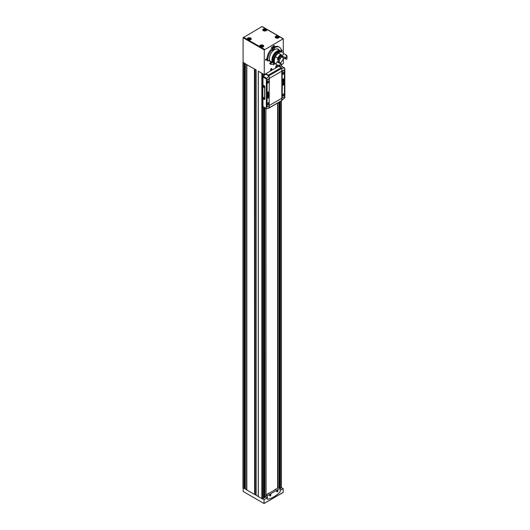 <?xml version="1.0" encoding="UTF-8"?>
<svg xmlns="http://www.w3.org/2000/svg" width="530" height="530" viewBox="0 0 530 530"><rect width="100%" height="100%" fill="white"/><g stroke="black" fill="none" stroke-linecap="round" stroke-linejoin="round"><path stroke-width="0.79" d="M281.417 51.602A9.606 5.545 120 0 0 279.423 47.236A9.606 5.545 120 0 0 274.593 47.733L273.785 47.269A9.606 5.545 120 0 1 278.614 46.772L279.423 47.236M271.718 50.145L270.909 49.681A9.606 5.545 120 0 0 267.16 60.499L267.968 60.963A9.606 5.545 120 0 1 271.718 50.145A2.286 1.318 120 0 0 271.863 50.257A2.286 1.318 120 0 0 273.473 49.793A2.286 1.318 120 0 0 274.593 47.733M268.061 61.102L269.591 59.863A7.321 4.227 120 0 1 272.089 51.807A7.321 4.227 120 0 1 278.283 49.217A7.321 4.227 120 0 1 279.217 50.158M272.519 62.374L270.744 63.401L270.552 64.183A9.606 5.545 120 0 0 274.494 63.474A2.286 1.318 120 0 1 274.52 63.348M276.991 490.687L276.753 491.217M277.243 490.409L277.243 490.833M269.876 494.795L269.637 495.325M270.128 494.517L270.128 494.94M275.375 489.236A0.762 0.437 120 0 0 275.322 489.263L275.322 489.263A0.762 0.437 120 0 0 274.831 489.919M274.871 489.892A0.914 0.53 -60 0 1 275.434 489.197L275.434 489.197A0.914 0.53 -60 0 1 275.892 489.15L276.024 489.23M277.428 490.488L277.428 490.508A0.716 0.417 -60 0 0 277.395 490.329A0.914 0.53 -60 0 1 278.018 490.694A0.914 0.53 -60 0 1 277.375 491.813A0.914 0.53 -60 0 1 276.726 491.436A0.914 0.53 -60 0 1 277.375 490.316A0.742 0.431 -60 0 1 276.918 491.389L276.918 491.389A0.716 0.417 -60 0 1 276.746 491.456M268.26 493.344A0.762 0.437 120 0 0 268.206 493.37L268.206 493.37A0.762 0.437 120 0 0 267.716 494.026M267.756 494A0.914 0.53 -60 0 1 268.319 493.304L268.319 493.304A0.914 0.53 -60 0 1 268.776 493.258L268.909 493.337M270.287 494.43A0.742 0.431 -60 0 1 269.803 495.497L269.79 495.504A0.742 0.431 -60 0 1 269.631 495.57M270.26 494.424A0.914 0.53 -60 0 1 270.903 494.801A0.914 0.53 -60 0 1 270.26 495.921A0.914 0.53 -60 0 1 269.611 495.543A0.914 0.53 -60 0 1 270.26 494.424A0.716 0.417 -60 0 1 270.313 494.616L270.313 494.596M277.309 490.356A0.742 0.431 -60 0 1 276.879 491.635A0.742 0.431 -60 0 1 276.726 491.363M270.194 494.464A0.742 0.431 -60 0 1 269.763 495.742A0.742 0.431 -60 0 1 269.611 495.47M276.614 66.442L275.971 66.82L276.289 65.985L276.614 66.442L276.143 66.17M271.44 69.43L270.797 69.808L271.115 68.973L271.44 69.43L270.969 69.158M276.289 66.999A0.716 0.417 -60 0 1 276.269 65.846A0.716 0.417 -60 0 1 276.289 66.999M276.19 67.052A0.802 0.464 -60 0 1 276.15 67.065A0.802 0.464 -60 0 1 275.693 66.899M276.415 65.654A0.802 0.464 -60 0 1 276.786 65.965A0.802 0.464 -60 0 1 276.786 66.005M276.402 67.303A1.007 0.583 -60 0 1 275.699 67.018A1.007 0.583 -60 0 1 276.521 65.601A1.007 0.583 -60 0 1 277.11 66.137A1.007 0.583 -60 0 1 276.402 67.303M271.115 69.986A0.716 0.417 -60 0 1 271.095 68.827A0.716 0.417 -60 0 1 271.115 69.986M271.015 70.04A0.802 0.464 -60 0 1 270.976 70.053A0.802 0.464 -60 0 1 270.519 69.887M271.241 68.642A0.802 0.464 -60 0 1 271.612 68.953A0.802 0.464 -60 0 1 271.612 68.993M271.227 70.285A1.007 0.583 -60 0 1 270.525 70.006A1.007 0.583 -60 0 1 271.347 68.589A1.007 0.583 -60 0 1 271.936 69.125A1.007 0.583 -60 0 1 271.227 70.285M278.999 102.264L278.999 487.514L266.04 494.993L266.04 497.233L267.166 497.889L267.551 499.267A27.441 15.84 120 0 0 280.078 492.032L280.297 488.256L267.332 495.742L267.332 499.041M266.04 494.993L267.332 495.742M279.005 487.507L280.297 488.256M243.091 487.514L243.237 491.522L263.966 503.487L264.112 499.651L262.29 498.79L263.476 498.074M256.103 495.212L254.632 494.364L254.903 69.191M245.35 489.005L244.277 488.388L244.463 63.163M283.192 492.39L264.112 503.407L283.152 492.483L283.192 488.64L281.642 487.739L280.297 488.514M280.297 490.31L283.192 488.64M264.112 499.651L267.166 497.889M262.562 498.757L266.04 496.749M264.145 30.13L265.126 30.097L265.126 29.707L265.378 30.289M263.98 30.124L265.45 30.402L265.636 29.998L265.126 29.713L264.145 29.965M248.623 39.094L249.855 39.253M249.603 39.068L249.603 38.67L248.822 38.69L248.623 39.286M248.457 39.266L248.623 38.928M248.457 39.087L249.855 39.445M249.603 39.074L249.928 38.856L249.855 39.213M261.071 46.282L262.304 46.441M262.052 46.256L261.714 45.805L261.071 46.117M260.906 46.276L261.323 46.653M261.323 46.66L262.304 46.633M262.052 46.262L262.377 46.044L262.304 46.402M276.594 37.319L277.574 37.285L277.574 36.895L277.826 37.478M276.428 37.312L277.899 37.59L278.084 37.186L277.574 36.901L276.594 37.153M244.463 488.203L245.35 488.335M256.142 495.219L258.262 496.557L258.262 71.225L262.29 73.458L258.262 71.225M254.903 494.152L256.103 494.709M280.297 488.441L281.37 487.772M263.503 497.279L264.781 497.398L265.921 496.742L265.921 108.484L266.04 496.55M274.308 63.567A0.742 0.431 -60 0 1 273.447 64.693A0.742 0.431 -60 0 1 273.367 63.984M281.298 50.257A0.742 0.431 -60 0 1 282.059 50.562A0.742 0.431 -60 0 1 281.41 51.278M273.818 46.733A0.742 0.431 -60 0 1 273.447 45.911A0.742 0.431 -60 0 1 274.302 46.077A0.742 0.431 -60 0 1 273.818 46.733M266.053 60.175A0.742 0.431 -60 0 1 265.682 59.353A0.742 0.431 -60 0 1 266.537 59.526A0.742 0.431 -60 0 1 266.053 60.175M271.221 49.86A2.286 1.318 120 0 0 273.785 47.269M272.122 46.918A0.947 0.543 -60 0 1 272.533 46.905A0.947 0.543 -60 0 1 272.678 47.667A0.947 0.543 -60 0 1 272.056 48.502A0.947 0.543 -60 0 1 271.585 48.548A0.947 0.543 -60 0 1 271.393 48.19M272.195 48.74A1.146 0.662 -60 0 1 271.386 48.276A1.146 0.662 -60 0 1 272.195 46.872A1.146 0.662 -60 0 1 273.01 47.342A1.146 0.662 -60 0 1 272.195 48.74M271.883 61.805L269.936 62.931L269.704 63.699L270.485 64.143M270.638 61.301A7.321 4.227 -60 0 1 269.777 61.155M269.247 60.526A7.321 4.227 120 0 0 270.154 61.427A7.321 4.227 120 0 0 271.751 61.758M277.587 488.329L277.587 103.078M262.29 498.79L258.289 496.643L258.289 71.311M254.46 69.026L245.35 63.838L254.46 69.026L254.632 494.364M245.377 489.137L254.46 494.358M243.091 62.182L244.277 63.057L243.091 62.374L243.091 37.723L262.078 26.5L283.258 38.73L264.278 49.953L264.278 74.604L279.118 66.031M243.091 62.56L243.091 487.892L244.277 488.388M277.634 488.302L277.634 103.052M277.826 488.19L277.826 102.939M281.463 64.68L283.358 63.587L283.358 58.545M283.358 52.94L283.258 38.73M264.278 74.604L262.29 73.458M244.277 63.057L245.496 63.759M254.632 69.032L256.129 69.9M268.955 75.975L266.305 78.957A13.72 7.924 60 0 1 266.358 80.209L266.358 107.285A13.72 7.924 60 0 1 266.305 108.471L262.966 106.543A0.689 0.397 120 0 0 263.304 106.881M266.577 108.776L266.305 108.471L266.577 108.776L269.055 107.848A13.72 7.924 -120 0 0 269.273 105.655M284.265 96.95L284.829 96.626A13.72 7.924 -120 0 1 284.769 97.811L281.695 100.548A13.72 7.924 60 0 0 281.914 98.302L281.914 71.232A13.72 7.924 60 0 0 281.695 68.734L281.602 68.675A13.72 7.924 60 0 1 281.821 71.172L281.821 98.249A13.72 7.924 60 0 1 281.602 100.495L281.728 100.528M265.795 73.723L268.299 75.167A0.662 0.384 -120 0 1 268.756 75.85A13.72 7.924 -120 0 1 268.763 75.909L265.715 74.147A41.161 23.764 120 0 0 263.304 76.307A0.689 0.397 120 0 0 262.966 77.029L262.966 85.065L264.39 85.886A0.596 0.344 -120 0 1 264.808 86.615L264.808 99.09A0.596 0.344 -120 0 1 264.682 99.362L264.543 99.441A0.596 0.344 -120 0 0 264.662 99.17L264.662 86.701A0.596 0.344 -120 0 0 264.245 85.973L262.82 85.151L262.82 98.593L264.245 99.415A0.596 0.344 -120 0 0 264.543 99.441M283.179 80.659L283.179 80.202L283.822 80.573L282.94 80.805M283.179 80.944L283.179 81.401L283.424 80.805M283.358 79.586A1.438 0.835 120 0 0 282.417 80.858A1.438 0.835 120 0 0 282.636 82.011A1.438 0.835 120 0 0 284.073 81.176A1.438 0.835 120 0 0 284.073 79.513A1.438 0.835 120 0 0 283.358 79.586M282.609 81.998A1.438 0.835 120 0 0 284.02 81.15A1.438 0.835 120 0 0 284.047 79.5M282.338 81.454A1.259 0.729 120 0 0 282.563 81.759A1.259 0.729 120 0 0 282.623 81.786M283.875 79.613A1.259 0.729 120 0 0 283.822 79.579A1.259 0.729 120 0 0 283.444 79.54M283.305 79.705A1.259 0.729 120 0 0 282.483 80.812A1.259 0.729 120 0 0 282.675 81.819A1.259 0.729 120 0 0 283.934 81.097A1.259 0.729 120 0 0 283.934 79.646A1.259 0.729 120 0 0 283.305 79.705M268.054 95.745L267.657 95.691M268.299 95.884L267.266 96.202L267.657 96.433M267.902 95.831L267.657 95.513L267.657 95.97M267.829 94.897A1.438 0.835 120 0 0 266.888 96.168A1.438 0.835 120 0 0 267.113 97.321A1.438 0.835 120 0 0 268.551 96.486A1.438 0.835 120 0 0 268.551 94.824A1.438 0.835 120 0 0 267.829 94.897M267.087 97.308A1.438 0.835 120 0 0 268.498 96.46A1.438 0.835 120 0 0 268.524 94.81M266.815 96.765A1.259 0.729 120 0 0 267.041 97.07A1.259 0.729 120 0 0 267.1 97.096M268.352 94.923A1.259 0.729 120 0 0 268.299 94.89A1.259 0.729 120 0 0 267.922 94.85M267.782 95.016A1.259 0.729 120 0 0 266.961 96.122A1.259 0.729 120 0 0 267.153 97.129A1.259 0.729 120 0 0 268.412 96.407A1.259 0.729 120 0 0 268.412 94.956A1.259 0.729 120 0 0 267.782 95.016M267.902 96.116L267.902 96.573M264.271 98.262L263.834 97.5M263.788 97.474L263.788 97.474A0.689 0.397 60 0 1 263.788 98.593A0.689 0.397 60 0 1 263.788 97.474M264.271 87.059L263.834 86.297M263.788 86.271L263.788 86.271A0.689 0.397 60 0 1 263.788 87.39A0.689 0.397 60 0 1 263.788 86.271M283.278 94.068A0.947 0.543 -60 0 1 283.689 94.055A0.947 0.543 -60 0 1 283.835 94.81A0.947 0.543 -60 0 1 283.212 95.645A0.947 0.543 -60 0 1 282.742 95.691A0.947 0.543 -60 0 1 282.55 95.334M283.358 95.884A1.146 0.662 -60 0 1 282.55 95.42A1.146 0.662 -60 0 1 283.358 94.022A1.146 0.662 -60 0 1 284.166 94.486A1.146 0.662 -60 0 1 283.358 95.884M283.278 72.405A0.947 0.543 -60 0 1 283.689 72.391A0.947 0.543 -60 0 1 283.835 73.153A0.947 0.543 -60 0 1 283.212 73.988A0.947 0.543 -60 0 1 282.742 74.034A0.947 0.543 -60 0 1 282.55 73.677M283.358 74.227A1.146 0.662 -60 0 1 282.55 73.763A1.146 0.662 -60 0 1 283.358 72.358A1.146 0.662 -60 0 1 284.166 72.829A1.146 0.662 -60 0 1 283.358 74.227M268.081 102.84A0.947 0.543 -60 0 1 268.491 102.827A0.947 0.543 -60 0 1 268.63 103.589A0.947 0.543 -60 0 1 268.014 104.417A0.947 0.543 -60 0 1 267.544 104.463A0.947 0.543 -60 0 1 267.352 104.105M268.154 104.662A1.146 0.662 -60 0 1 267.345 104.198A1.146 0.662 -60 0 1 268.154 102.793A1.146 0.662 -60 0 1 268.962 103.264A1.146 0.662 -60 0 1 268.154 104.662M268.081 81.183A0.947 0.543 -60 0 1 268.491 81.169A0.947 0.543 -60 0 1 268.63 81.925A0.947 0.543 -60 0 1 268.014 82.76A0.947 0.543 -60 0 1 267.544 82.806A0.947 0.543 -60 0 1 267.352 82.448M268.154 83.005A1.146 0.662 -60 0 1 267.345 82.534A1.146 0.662 -60 0 1 268.154 81.136A1.146 0.662 -60 0 1 268.962 81.6A1.146 0.662 -60 0 1 268.154 83.005M283.676 83.084A1.146 0.662 -60 0 1 282.934 84.813A1.146 0.662 -60 0 1 282.616 84.926M283.358 85.058A1.146 0.662 -60 0 1 282.781 85.111A1.146 0.662 -60 0 1 282.781 83.793A1.146 0.662 -60 0 1 283.928 83.13A1.146 0.662 -60 0 1 284.1 84.051A1.146 0.662 -60 0 1 283.358 85.058M268.478 91.856A1.146 0.662 -60 0 1 267.736 93.591A1.146 0.662 -60 0 1 267.411 93.697M268.154 93.83A1.146 0.662 -60 0 1 267.584 93.889A1.146 0.662 -60 0 1 267.584 92.571A1.146 0.662 -60 0 1 268.73 91.909A1.146 0.662 -60 0 1 268.902 92.823A1.146 0.662 -60 0 1 268.154 93.83M284.438 78.327L284.438 70.543A0.596 0.344 120 0 0 284.02 70.298L282.159 71.596L282.159 79.639L284.438 78.327M284.226 70.238A0.596 0.344 120 0 0 283.855 70.205L282 71.504L282.159 79.679M269.16 105.761L269.16 97.268L267.074 98.699L267.074 106.484A0.596 0.344 120 0 0 267.491 106.722L269.16 105.761M268.995 97.175L266.908 98.6L266.908 106.391A0.596 0.344 120 0 0 267.127 106.689M284.438 96.453L284.438 82.322L282.351 83.303L282.159 98.037L284.02 97.182A0.596 0.344 120 0 0 284.438 96.453M284.272 82.196L282 83.541L282.159 98.07M269.16 93.717L269.353 78.99L267.491 79.838A0.596 0.344 120 0 0 267.074 80.567L267.074 94.698L269.16 93.717M268.995 78.784L267.332 79.745A0.596 0.344 120 0 0 266.908 80.474L267.074 94.731M269.273 97.242L269.273 93.611M269.273 78.851L269.273 78.533A13.72 7.924 -120 0 0 269.055 76.035M262.966 98.679L262.966 106.543M284.829 96.626L284.829 69.549A13.72 7.924 -120 0 0 284.769 68.297L284.371 67.926L284.769 68.297M281.827 68.476L284.371 67.926L281.092 66.031A41.161 23.764 120 0 0 279.217 66.502M281.735 68.423A13.72 7.924 -120 0 0 281.721 68.363A0.662 0.384 -120 0 0 281.264 67.681L278.76 66.237M281.37 100.779A0.662 0.384 -120 0 0 281.708 100.62M265.715 73.769L265.715 74.147M268.359 108.246A0.662 0.384 -120 0 0 268.736 108.113M271.91 61.818L270.433 61.195L273.401 62.904A6.976 4.028 -60 0 1 273.401 54.848A6.976 4.028 -60 0 1 280.377 50.82A6.976 4.028 -60 0 1 280.94 51.278M278.369 58.267L278.011 58.061A4.346 2.511 120 0 0 277.746 58.174L275.388 56.809A6.857 3.962 -60 0 1 278.382 53.08L280.741 54.444A4.346 2.511 120 0 0 280.642 54.789L280.966 54.981M279.125 58.605L278.263 58.472A6.857 3.962 -60 0 1 281.264 54.742L281.609 55.511A4.346 2.511 120 0 0 281.49 57.121A4.618 2.67 -60 0 0 280.344 58.552A4.346 2.511 120 0 0 279.125 58.605A6.4 3.697 -60 0 1 281.609 55.511M282.364 57.326L281.728 57.233A3.703 2.14 -60 0 0 281.728 56.127L282.364 56.047A4.16 2.405 -60 0 1 282.364 57.326L285.71 59.029A4.618 2.67 -60 0 0 285.71 57.498L285.08 57.618A4.16 2.405 -60 0 1 285.08 58.896M285.71 57.498A4.346 2.511 120 0 0 286.81 55.975L286.723 55.312A6.857 3.962 -60 0 1 287.041 57.127A6.857 3.962 -60 0 1 287.041 57.319M286.81 55.975A6.4 3.697 -60 0 1 287.041 57.498A6.4 3.697 -60 0 1 286.81 59.287L286.558 59.214A4.346 2.511 -60 0 0 286.452 59.108M285.08 57.618L282.364 56.047M281.49 64.282L281.225 63.693A4.16 2.405 -60 0 1 280.264 63.607L280.344 64.183A4.618 2.67 -60 0 0 281.49 64.282A4.346 2.511 120 0 0 281.609 65.76A6.4 3.697 -60 0 1 279.125 65.534A4.346 2.511 120 0 0 280.344 64.183M274.076 63.163A6.976 4.028 -60 0 1 273.401 62.904M270.327 61.122A6.976 4.028 -60 0 1 270.234 61.076A6.976 4.028 -60 0 1 269.452 60.354M276.971 48.879A6.976 4.028 -60 0 1 277.203 48.992L280.377 50.82M286.723 55.312L286.558 55.219A4.346 2.511 -60 0 1 286.399 55.557L285.882 55.259A4.346 2.511 120 0 0 286.041 54.921L283.683 53.556A4.346 2.511 120 0 1 281.728 56.127M286.041 54.921A6.857 3.962 -60 0 1 286.213 55.451M286.81 59.287A4.346 2.511 120 0 0 286.71 59.227A4.346 2.511 120 0 0 285.71 59.029M278.681 65.819A6.857 3.962 -60 0 1 278.601 65.773A6.857 3.962 -60 0 1 278.263 65.541A4.346 2.511 -60 0 0 278.528 65.342L278.011 65.044A4.346 2.511 120 0 1 277.746 65.236L275.388 63.878A4.346 2.511 120 0 0 277.448 61.453L277.548 62.036L280.264 63.607M278.349 65.607A6.857 3.962 -60 0 1 278.084 65.475A6.857 3.962 -60 0 1 277.746 65.236M278.084 65.475L275.719 64.11A6.857 3.962 -60 0 1 275.388 63.878M278.601 65.773L278.76 65.866A6.857 3.962 -60 0 0 281.423 65.899L281.609 65.76M281.225 63.693L278.508 62.123A4.16 2.405 -60 0 1 277.548 62.036M277.448 61.453A3.703 2.14 -60 0 0 278.276 61.526L278.508 62.123M277.746 58.174A6.857 3.962 -60 0 1 280.741 54.444M278.011 58.061A6.539 3.776 -60 0 1 280.642 54.789M275.852 64.183A6.863 3.962 -60 0 1 275.719 64.117A6.863 3.962 -60 0 1 275.719 56.187A6.863 3.962 -60 0 1 282.583 52.225A6.863 3.962 -60 0 1 283.689 53.556M283.543 58.008A6.863 3.962 -60 0 1 280.158 63.077M278.992 62.401L278.992 60.122A2.286 1.318 -60 0 1 278.005 60.148A2.286 1.318 -60 0 1 277.713 58.154M280.602 58.161A2.286 1.318 -60 0 1 279.31 59.936L277.694 59.002A2.286 1.318 -60 0 0 278.27 58.472M279.31 62.586L279.31 59.936M278.992 60.122L277.541 59.287M275.719 64.117L274.977 63.686A6.863 3.962 -60 0 1 274.977 55.756A6.863 3.962 -60 0 1 281.841 51.794L282.583 52.225M274.063 62.752A6.519 3.763 -60 0 1 274.195 55.306A6.519 3.763 -60 0 1 280.575 51.476M274.533 63.355A6.863 3.962 -60 0 1 274.023 63.136A6.863 3.962 -60 0 1 274.023 55.206A6.863 3.962 -60 0 1 280.887 51.244A6.863 3.962 -60 0 1 281.331 51.576M274.023 63.136L273.453 62.812A6.863 3.962 -60 0 1 273.453 54.882A6.863 3.962 -60 0 1 280.317 50.92L280.887 51.244M277.694 58.194L277.694 59.002M279.125 65.534L278.263 65.541M278.76 65.866A6.857 3.962 -60 0 1 278.429 65.634M278.429 58.565A6.857 3.962 -60 0 1 281.423 54.835M278.515 65.356L278.243 65.197A6.539 3.776 -60 0 1 278.011 65.044M275.852 37.915A1.855 1.067 180 0 1 275.361 37.186A1.855 1.067 180 0 1 276.501 36.199A1.855 1.067 180 0 1 278.522 36.431A1.855 1.067 180 0 1 279.065 37.186A1.855 1.067 180 0 1 278.568 37.915M278.614 36.259A1.987 1.146 180 0 1 277.727 38.18A1.987 1.146 180 0 1 275.289 36.775A1.987 1.146 180 0 1 278.614 36.259M267.968 60.963L267.16 60.499M264.788 30.058L264.788 29.653M264.344 30.124L264.344 29.726M249.266 39.021L249.266 38.617M248.822 39.087L248.822 38.69M261.714 46.209L261.714 45.805M261.27 46.276L261.27 45.878M277.236 37.246L277.236 36.842M276.793 37.312L276.793 36.914M250.273 38.471A1.464 0.848 180 0 1 249.617 39.883A1.464 0.848 180 0 1 247.821 38.849A1.464 0.848 180 0 1 250.273 38.471M250.319 38.498A1.603 0.921 180 0 1 250.372 38.531A1.603 0.921 180 0 1 250.836 39.18A1.603 0.921 180 0 1 250.67 39.591M247.802 39.591A1.603 0.921 180 0 1 247.636 39.18A1.603 0.921 180 0 1 248.153 38.498M247.881 39.684A1.855 1.067 180 0 1 247.384 38.955A1.855 1.067 180 0 1 248.53 37.968A1.855 1.067 180 0 1 250.544 38.2A1.855 1.067 180 0 1 251.088 38.955A1.855 1.067 180 0 1 250.591 39.684M250.644 38.034A1.987 1.146 180 0 1 249.749 39.955A1.987 1.146 180 0 1 247.318 38.551A1.987 1.146 180 0 1 250.644 38.034M262.721 45.66A1.464 0.848 180 0 1 262.065 47.077A1.464 0.848 180 0 1 260.276 46.037A1.464 0.848 180 0 1 262.721 45.66M262.767 45.686A1.603 0.921 180 0 1 262.82 45.719A1.603 0.921 180 0 1 263.291 46.368A1.603 0.921 180 0 1 263.125 46.779M260.25 46.779A1.603 0.921 180 0 1 260.084 46.368A1.603 0.921 180 0 1 260.608 45.686M260.329 46.872A1.855 1.067 180 0 1 259.832 46.143A1.855 1.067 180 0 1 260.979 45.156A1.855 1.067 180 0 1 262.999 45.388A1.855 1.067 180 0 1 263.543 46.143A1.855 1.067 180 0 1 263.046 46.872M263.092 45.222A1.987 1.146 180 0 1 262.204 47.143A1.987 1.146 180 0 1 259.766 45.739A1.987 1.146 180 0 1 263.092 45.222M265.795 29.508A1.464 0.848 180 0 1 265.139 30.925A1.464 0.848 180 0 1 263.344 29.892A1.464 0.848 180 0 1 265.795 29.508M265.841 29.541A1.603 0.921 180 0 1 265.894 29.567A1.603 0.921 180 0 1 266.358 30.217A1.603 0.921 180 0 1 266.199 30.627M263.324 30.627A1.603 0.921 180 0 1 263.158 30.217A1.603 0.921 180 0 1 263.682 29.541M263.403 30.727A1.855 1.067 180 0 1 262.906 29.998A1.855 1.067 180 0 1 264.053 29.004A1.855 1.067 180 0 1 266.067 29.236A1.855 1.067 180 0 1 266.61 29.998A1.855 1.067 180 0 1 266.12 30.727M266.166 29.07A1.987 1.146 180 0 1 265.272 30.992A1.987 1.146 180 0 1 262.84 29.587A1.987 1.146 180 0 1 266.166 29.07M278.243 36.696A1.464 0.848 180 0 1 277.587 38.114A1.464 0.848 180 0 1 275.799 37.08A1.464 0.848 180 0 1 278.243 36.696M278.29 36.729A1.603 0.921 180 0 1 278.343 36.755A1.603 0.921 180 0 1 278.813 37.405A1.603 0.921 180 0 1 278.647 37.816M275.772 37.816A1.603 0.921 180 0 1 275.607 37.405A1.603 0.921 180 0 1 276.13 36.729M270.744 63.401L269.936 62.931M280.125 488.156L280.125 101.614M280.271 488.236L280.271 101.528M279.88 488.011L279.88 101.753M279.303 487.679L279.303 102.085M279.303 66.475L279.303 66.091M278.972 487.527L278.972 102.277M264.636 497.392L264.636 107.742M264.636 75.081L264.636 74.392M264.781 497.398L264.781 107.822M264.781 74.955L264.781 74.313M264.39 497.147L264.39 107.597M264.39 75.3L264.39 74.538M263.814 497.1L263.814 107.265M263.814 75.823L263.814 74.332M263.476 498.154L263.476 107.073M263.476 76.135L263.476 74.14M258.322 496.683L258.322 71.351M256.142 495.331L256.142 70M255.115 494.139L255.115 69.311M254.665 494.351L254.665 69.052M246.841 489.958L246.841 64.627M246.775 489.945L246.775 64.614M246.689 489.945L246.689 64.614M246.622 489.925L246.622 64.594M245.377 489.21L245.377 63.878M245.039 488.156L245.039 63.494M244.217 488.448L244.217 63.116M244.078 488.455L244.078 63.123M281.251 487.892L281.251 100.958M261.846 498.717L261.846 73.385M262.496 498.717L262.496 73.577M264.278 49.953L243.091 37.723M264.596 49.396L243.416 37.166M283.033 38.75L261.846 26.52M266.358 107.285L267.246 106.775M269.353 105.444L281.821 98.249M269.035 107.901L281.682 100.601M266.305 78.957L262.966 77.029M266.577 78.195L263.304 76.307M266.358 80.209L269.273 78.533M281.914 71.232L284.829 69.549M269.273 78.42L281.821 71.172M268.756 75.85L281.721 68.363M268.299 75.167L281.264 67.681M279.065 37.186C280.185 38.259 274.268 38.292 275.361 37.186M283.152 492.483L264.072 503.5M250.836 39.459L250.339 38.465C249.299 37.902 248.398 38.14 247.636 39.18L247.636 39.459M251.088 38.955C252.214 40.035 246.291 40.068 247.384 38.955M263.291 46.647L262.794 45.653C261.754 45.09 260.846 45.328 260.084 46.368L260.084 46.647M263.543 46.143C264.662 47.223 258.746 47.256 259.832 46.143M266.358 30.495L265.861 29.501C264.821 28.938 263.92 29.176 263.158 30.217L263.158 30.495M266.61 29.998C267.736 31.071 261.813 31.104 262.906 29.998M278.813 37.683L278.316 36.689C277.276 36.126 276.375 36.365 275.607 37.405L275.607 37.683M269.704 63.699L270.512 64.17M263.503 74.154L263.503 76.115M263.503 107.086L263.503 498.114M256.103 69.947L256.103 495.278M245.35 63.838L245.35 489.17M242.959 62.374L242.959 487.706M281.384 100.885L281.384 487.706M281.291 66.058L284.584 67.959M281.596 100.76L268.63 108.252M263.105 106.855L266.404 108.763M287.041 57.498L287.041 57.127"/></g></svg>
